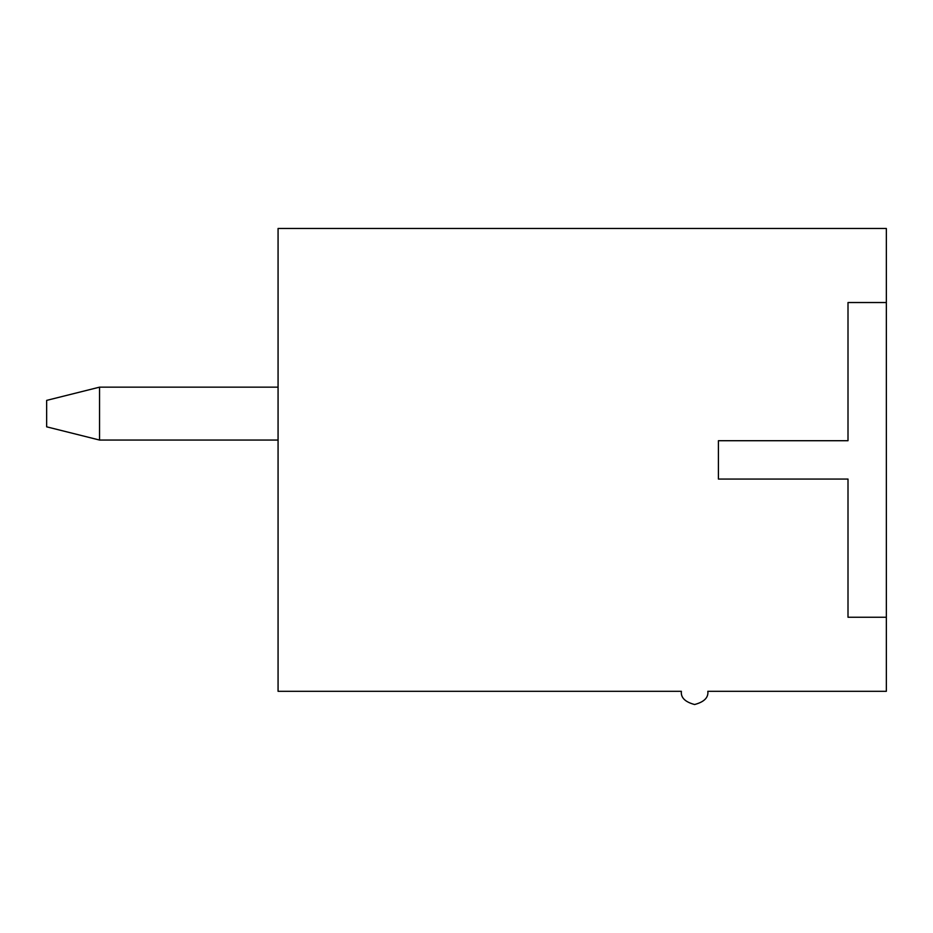 <?xml version="1.0" encoding="UTF-8"?>
<svg xmlns="http://www.w3.org/2000/svg" width="933" height="933" viewBox="0 0 933 933"><rect width="100%" height="100%" fill="white"/><g stroke="black" fill="none" stroke-linecap="round" stroke-linejoin="round"><path stroke-width="1.4" d="M278.069 440.049L99.539 440.049L278.069 440.049M46.65 426.824L46.65 400.385L99.539 387.16L278.069 387.16L99.539 387.16L99.539 440.049L99.539 387.16L46.65 400.385L46.65 426.824L99.539 440.049L46.65 426.824M886.35 302.525L886.35 228.48L278.069 228.48L278.069 691.306L681.382 691.306C680.635 697.557 685.044 701.966 694.607 704.52C704.17 701.966 708.579 697.557 707.832 691.306L886.35 691.306L886.35 617.249L886.35 691.306L707.832 691.306C708.579 697.557 704.17 701.966 694.607 704.52C685.044 701.966 680.635 697.557 681.382 691.306L278.069 691.306L278.069 228.48L886.35 228.48L886.35 617.249L848.004 617.249L848.004 479.061L718.41 479.061L718.41 440.714L848.004 440.714L848.004 302.525L886.35 302.525L848.004 302.525L848.004 440.714L718.41 440.714L718.41 479.061L848.004 479.061L848.004 617.249L886.35 617.249L886.35 302.525"/></g></svg>

